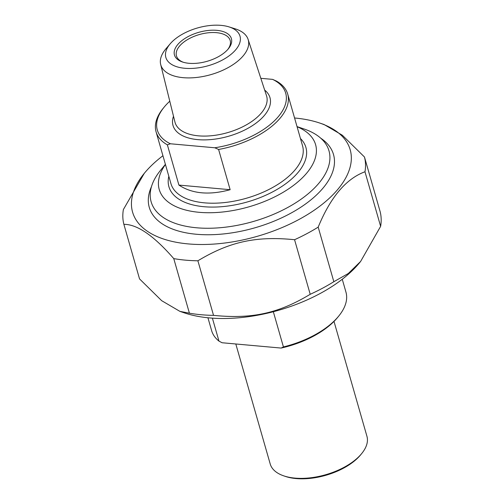 <?xml version="1.0" encoding="UTF-8"?>
<svg xmlns="http://www.w3.org/2000/svg" width="504" height="504" viewBox="0 0 504 504"><rect width="100%" height="100%" fill="white"/><g stroke="black" fill="none" stroke-linecap="round" stroke-linejoin="round"><path stroke-width="0.76" d="M380.123 211.579A124.923 63.573 164 0 1 380.627 226.34L364.978 171.763A124.923 63.573 -16 0 0 364.468 157.002L380.123 211.579M162.931 155.736A113.186 57.601 -16 0 0 144.251 173.376L123.373 209.557A124.923 63.573 -16 0 0 123.877 224.324L139.532 278.895L161.664 300.68L179.922 311.377L189.409 313.186L173.76 258.609A124.923 63.573 -16 0 0 197.889 260.788L213.538 315.365A124.923 63.573 164 0 1 189.409 313.186M333.837 281.704A124.923 63.573 164 0 1 310.212 294.292L294.563 239.715A124.923 63.573 -16 0 0 318.188 227.128L333.837 281.704L348.314 273.496L360.625 261.444L380.627 226.34M364.978 171.763C346.091 178.737 330.492 197.196 318.188 227.128M144.251 173.376A113.186 57.601 -16 0 0 180.256 242.953A113.186 57.601 -16 0 0 326.088 201.134A113.186 57.601 -16 0 0 319.757 123.052A113.186 57.601 -16 0 0 294.601 117.993A113.186 57.601 -16 0 0 294.563 117.986M173.76 258.609C153.84 235.702 137.214 224.274 123.877 224.324M294.563 239.715C256.221 235.872 229.648 241.668 197.889 260.788M319.757 123.052L324.078 124.52L342.336 135.223L364.468 157.002M213.538 315.365C251.88 319.202 278.454 313.412 310.212 294.292M360.625 261.444L359.749 262.521A113.186 57.601 164 0 1 184.243 312.845L179.922 311.377M151.458 186.682A95.836 48.768 -16 0 0 175.039 229.969A95.836 48.768 -16 0 0 323.637 187.362A95.836 48.768 -16 0 0 320.695 138.153M178.914 185.088L230.145 189.706C209.305 195.363 192.226 193.826 178.914 185.088L167.372 144.85L170.402 143.772L214.78 147.773L218.604 149.468A68.468 34.845 -16 0 0 280.104 118.207A68.468 34.845 -16 0 0 287.715 94.09A68.468 34.845 -16 0 0 276.419 81.068L272.588 79.374L260.82 78.315M218.604 149.468L230.145 189.706M170.402 143.772A66.793 33.995 164 0 1 164.172 107.106L163.132 108.379A68.468 34.845 -16 0 0 156.076 131.834A68.468 34.845 -16 0 0 167.372 144.85M272.588 79.374A66.793 33.995 164 0 1 278.277 116.695A66.793 33.995 164 0 1 214.78 147.773M183.223 62.231A27.947 14.225 164 0 1 176.463 55.913A27.947 14.225 164 0 1 179.569 46.066A27.947 14.225 164 0 1 208.19 32.791A27.947 14.225 164 0 1 230.189 40.509A27.947 14.225 164 0 1 227.808 49.449M177.748 44.554A29.623 15.076 -16 0 0 182.417 61.973A29.623 15.076 -16 0 0 228.356 48.806A29.623 15.076 -16 0 0 216.638 30.322A29.623 15.076 -16 0 0 177.748 44.554M170.144 43.867A38.569 19.624 164 0 1 170.257 43.735A38.569 19.624 164 0 1 229.005 26.888A38.569 19.624 164 0 1 232.023 53.5A38.569 19.624 164 0 1 181.982 67.933A38.569 19.624 164 0 1 170.144 43.867M164.172 107.106A66.793 33.995 164 0 1 169.779 101.203M170.257 43.735L165.986 48.73A45.486 23.146 -16 0 0 165.854 48.882A45.486 23.146 -16 0 0 160.688 64.493A45.486 23.146 -16 0 0 196.201 77.503A45.486 23.146 -16 0 0 243.186 55.856A45.486 23.146 -16 0 0 248.119 39.419A45.486 23.146 -16 0 0 235.273 28.86L229.005 26.888M297.077 126.731A81.327 41.385 164 0 1 297.209 182.479A81.327 41.385 164 0 1 194.865 211.825A81.327 41.385 164 0 1 165.438 164.48M165.4 164.348L160.675 170.138A92.503 47.074 -16 0 0 151.143 201.821A92.503 47.074 -16 0 0 223.965 227.348A92.503 47.074 -16 0 0 318.704 183.418A92.503 47.074 -16 0 0 328.986 150.828A92.503 47.074 -16 0 0 304.114 129.005L297.039 126.605M273.332 311.73L283.424 346.928L281.112 348.069L222.081 342.745L218.969 341.114L212.386 318.144M218.969 341.114A69.867 35.557 164 0 1 211.63 330.637L207.938 317.772M342.26 279.254L345.952 292.118A69.867 35.557 164 0 1 338.751 316.052A69.867 35.557 164 0 1 283.424 346.928M283.746 475.858L285.308 476.393A48.63 24.746 -16 0 0 360.31 455.244A48.63 24.746 -16 0 0 360.706 454.772L361.746 453.493A50.305 25.603 164 0 1 361.343 453.984A50.305 25.603 164 0 1 283.746 475.858A50.305 25.603 164 0 1 270.22 463.995L235.809 343.986M334.001 321.42L366.931 436.262A50.305 25.603 164 0 1 361.746 453.493M281.112 348.069A68.191 34.7 -16 0 0 337.712 317.325L338.751 316.052M287.715 94.09L302.564 145.889A68.468 34.845 164 0 1 294.953 170.012A68.468 34.845 164 0 1 224.834 202.532A68.468 34.845 164 0 1 170.932 183.632L156.076 131.834M173.502 116.235A50.444 25.672 -16 0 0 228.57 136.25A50.444 25.672 -16 0 0 264.669 90.09M248.119 39.419L266.528 95.766A47.647 24.249 164 0 1 261.362 112.984A47.647 24.249 164 0 1 212.14 135.664A47.647 24.249 164 0 1 174.938 122.031L160.688 64.493M168.821 176.28A71.266 36.269 -16 0 0 247.407 201.934A71.266 36.269 -16 0 0 300.46 138.531"/></g></svg>
